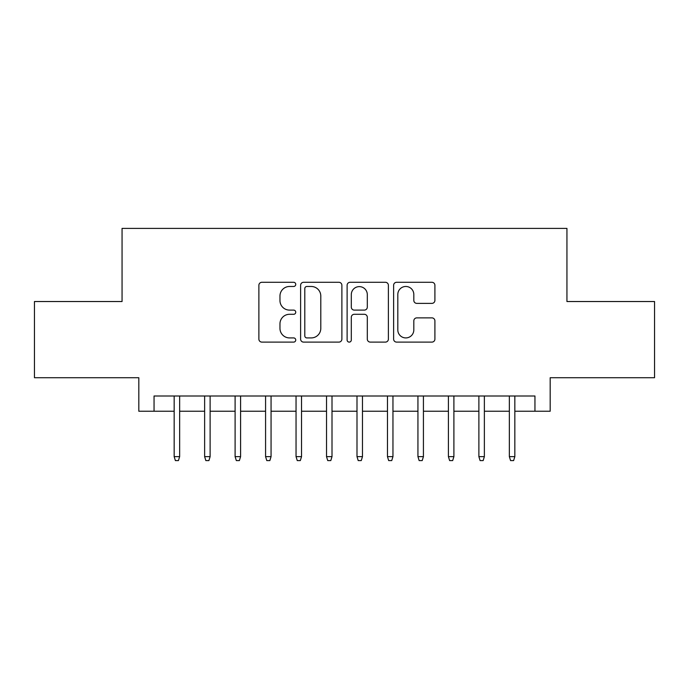 <?xml version="1.0" encoding="UTF-8"?>
<svg xmlns="http://www.w3.org/2000/svg" width="689" height="689" viewBox="0 0 689 689"><rect width="100%" height="100%" fill="white"/><g stroke="black" fill="none" stroke-linecap="round" stroke-linejoin="round"><path stroke-width="1.03" d="M295.745 284.385A2.093 2.093 0 0 0 293.652 282.292L261.872 282.292A2.989 2.989 0 0 0 258.883 285.28L258.883 339.117A2.989 2.989 0 0 0 261.872 342.106L293.652 342.106A2.093 2.093 0 0 0 295.745 340.013A2.093 2.093 0 0 0 293.652 337.92L289.544 337.92A9.568 9.568 0 0 1 279.967 328.352L279.967 323.864A9.568 9.568 0 0 1 289.544 314.296L293.652 314.296A2.093 2.093 0 0 0 295.745 312.203A2.093 2.093 0 0 0 293.652 310.11L289.544 310.11A9.568 9.568 0 0 1 279.967 300.533L279.967 296.046A9.568 9.568 0 0 1 289.544 286.478L293.652 286.478A2.093 2.093 0 0 0 295.745 284.385M431.908 303.375A2.989 2.989 0 0 0 434.905 300.387L434.905 285.28A2.989 2.989 0 0 0 431.908 282.292L396.614 282.292A2.989 2.989 0 0 0 393.626 285.28L393.626 339.117A2.989 2.989 0 0 0 396.614 342.106L431.908 342.106A2.989 2.989 0 0 0 434.905 339.117L434.905 320.876A2.989 2.989 0 0 0 431.908 317.879L416.811 317.879A2.989 2.989 0 0 0 413.813 320.876L413.813 329.919A8.001 8.001 0 0 1 405.812 337.92A8.001 8.001 0 0 1 397.811 329.919L397.811 294.479A8.001 8.001 0 0 1 405.812 286.478A8.001 8.001 0 0 1 413.813 294.479L413.813 300.387A2.989 2.989 0 0 0 416.811 303.375L431.908 303.375M154.052 411.23L154.052 395.994L534.948 395.994L534.948 411.23L550.184 411.23L550.184 377.718L654.55 377.718L654.55 301.532L566.944 301.532L566.944 228.403L122.056 228.403L122.056 301.532L34.45 301.532L34.45 377.718L138.816 377.718L138.816 411.23L174.162 411.23M341.882 285.28A2.989 2.989 0 0 0 338.893 282.292L303.599 282.292A2.989 2.989 0 0 0 300.611 285.28L300.611 339.117A2.989 2.989 0 0 0 303.599 342.106L338.893 342.106A2.989 2.989 0 0 0 341.882 339.117L341.882 285.28M350.107 282.292L385.401 282.292A2.989 2.989 0 0 1 388.389 285.28L388.389 339.117A2.989 2.989 0 0 1 385.401 342.106L370.294 342.106A2.989 2.989 0 0 1 367.306 339.117L367.306 317.284A2.989 2.989 0 0 0 364.317 314.296L354.292 314.296A2.989 2.989 0 0 0 351.304 317.284L351.304 340.013A2.093 2.093 0 0 1 349.211 342.106A2.093 2.093 0 0 1 347.118 340.013L347.118 285.28A2.989 2.989 0 0 1 350.107 282.292M179.648 411.23L204.633 411.23M210.119 411.23L235.104 411.23M240.59 411.23L265.575 411.23M271.061 411.23L296.046 411.23M301.532 411.23L326.526 411.23M332.003 411.23L356.997 411.23M362.474 411.23L387.468 411.23M392.954 411.23L417.939 411.23M423.425 411.23L448.41 411.23M453.896 411.23L478.881 411.23M484.367 411.23L509.352 411.23M514.838 411.23L534.948 411.23M306.889 286.478A2.093 2.093 0 0 0 304.796 288.57L304.796 335.827A2.093 2.093 0 0 0 306.889 337.92L311.221 337.92A9.568 9.568 0 0 0 320.798 328.352L320.798 296.046A9.568 9.568 0 0 0 311.221 286.478L306.889 286.478M367.306 294.625A8.001 8.001 0 0 0 359.305 286.624A8.001 8.001 0 0 0 351.304 294.625L351.304 307.113A2.989 2.989 0 0 0 354.292 310.11L364.317 310.11A2.989 2.989 0 0 0 367.306 307.113L367.306 294.625M174.162 456.635L175.385 460.596L178.425 460.596L179.648 456.635L174.162 456.635L174.162 395.994M179.648 456.635L179.648 395.994M204.633 456.635L205.856 460.596L208.905 460.596L210.119 456.635L204.633 456.635L204.633 395.994M210.119 456.635L210.119 395.994M235.104 456.635L236.327 460.596L239.376 460.596L240.59 456.635L235.104 456.635L235.104 395.994M240.59 456.635L240.59 395.994M265.575 456.635L266.798 460.596L269.847 460.596L271.061 456.635L265.575 456.635L265.575 395.994M271.061 456.635L271.061 395.994M296.046 456.635L297.269 460.596L300.318 460.596L301.532 456.635L296.046 456.635L296.046 395.994M301.532 456.635L301.532 395.994M326.526 456.635L327.74 460.596L330.789 460.596L332.003 456.635L326.526 456.635L326.526 395.994M332.003 456.635L332.003 395.994M356.997 456.635L358.211 460.596L361.26 460.596L362.474 456.635L356.997 456.635L356.997 395.994M362.474 456.635L362.474 395.994M387.468 456.635L388.682 460.596L391.731 460.596L392.954 456.635L387.468 456.635L387.468 395.994M392.954 456.635L392.954 395.994M417.939 456.635L419.153 460.596L422.202 460.596L423.425 456.635L417.939 456.635L417.939 395.994M423.425 456.635L423.425 395.994M448.41 456.635L449.624 460.596L452.673 460.596L453.896 456.635L448.41 456.635L448.41 395.994M453.896 456.635L453.896 395.994M478.881 456.635L480.095 460.596L483.144 460.596L484.367 456.635L478.881 456.635L478.881 395.994M484.367 456.635L484.367 395.994M509.352 456.635L510.575 460.596L513.615 460.596L514.838 456.635L509.352 456.635L509.352 395.994M514.838 456.635L514.838 395.994"/></g></svg>
